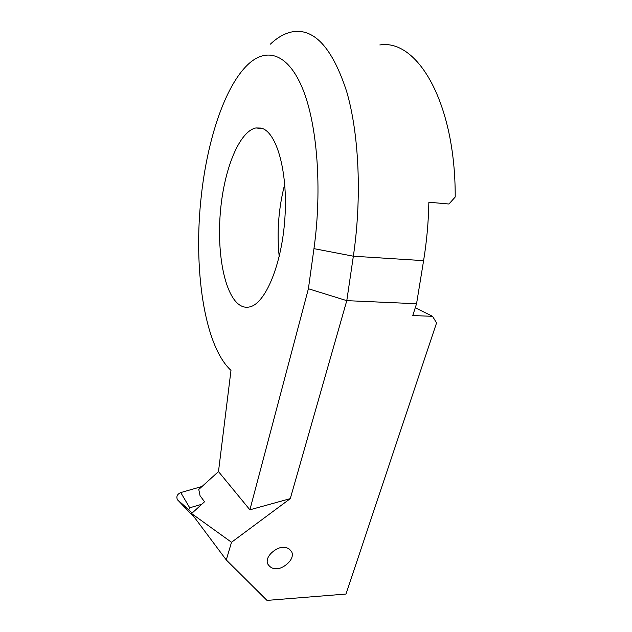<?xml version="1.0" encoding="UTF-8"?>
<svg xmlns="http://www.w3.org/2000/svg" width="632" height="632" viewBox="0 0 632 632"><rect width="100%" height="100%" fill="white"/><g stroke="black" fill="none" stroke-linecap="round" stroke-linejoin="round"><path stroke-width="0.95" d="M201.805 504.257L189.711 507.788L188.778 509.74L192.017 513.152M195.114 518.264L177.402 499.643C176.131 496.531 177.252 494.169 180.76 492.573L202.05 486.474M201.403 195.012C193.005 267.597 204.01 345.712 230.988 370.368L218.482 471.583L249.893 509.803L308.4 288.753L313.962 248.645C322.296 188.952 317.264 124.259 302.617 88.662C287.923 52.946 266.206 47.013 247.705 64.733C224.763 86.647 207.493 139.806 201.403 195.012M276.792 568.508C281.129 569.685 295.326 560.45 291.787 551.997C289.33 548.457 286.351 546.972 282.852 547.541C278.57 546.364 264.437 555.307 267.644 563.839C270.133 567.599 273.174 569.156 276.792 568.508M239.101 304.64C242.427 307.018 245.951 307.776 249.672 306.915C265.29 303.779 281.935 264.595 284.913 217.843C288.042 171.09 276.374 131.077 260.921 128.067L255.944 127.941C239.212 131.322 224.186 169.234 220.497 210.677C216.689 252.136 224.218 293.722 239.101 304.64M218.482 471.583L198.764 489.452L200.052 495.701L204.539 501.769L191.583 513.547L231.517 542.272L290.278 498.632L249.893 509.803M270.401 44.145C277.89 36.988 285.648 32.809 293.675 31.6C315.084 28.89 332.756 48.901 346.692 91.616C359.134 134.292 361.97 197.911 353.351 256.205L346.786 300.65L416.559 303.739L412.767 315.55L432.572 316.324L436.554 322.936L345.988 594.048L266.988 600.4L226.272 559.936L191.583 513.547M231.517 542.272L226.272 559.936M308.4 288.753L346.786 300.65L290.278 498.632M416.559 303.739L423.598 260.653C426.734 241.385 428.496 221.911 428.867 202.224L448.949 204.01L455.206 197.034C455.577 102.613 417.365 38.71 379.832 44.959M284.732 184.173C278.538 208.157 276.697 232.307 279.202 256.624M432.572 316.324L415.271 307.745M189.711 507.788L180.76 492.573M188.897 509.882L177.813 500.165M313.962 248.645L353.351 256.205L423.598 260.653M188.778 509.74L177.402 499.643M291.787 551.997L289.33 549.058M262.92 128.731L255.944 127.941"/></g></svg>
